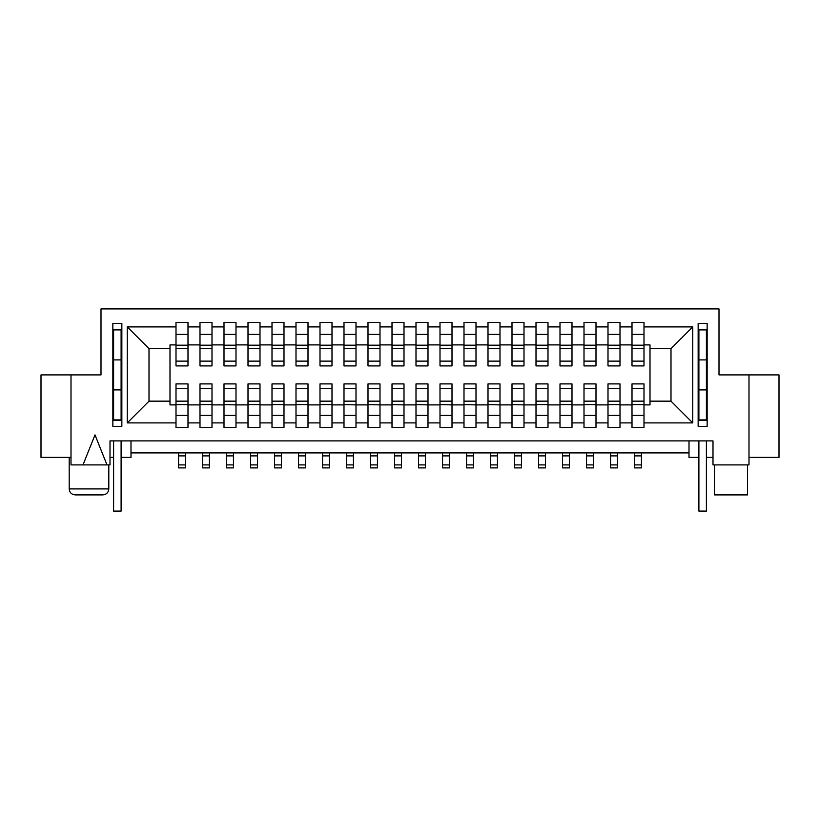 <?xml version="1.0" encoding="UTF-8"?>
<svg xmlns="http://www.w3.org/2000/svg" width="820" height="820" viewBox="0 0 820 820"><rect width="100%" height="100%" fill="white"/><g stroke="black" fill="none" stroke-linecap="round" stroke-linejoin="round"><path stroke-width="1.23" d="M748.998 464.899L713 464.899L713 440.904L110.003 440.904L110.003 464.899L107 464.899L94.997 434.897L83.004 464.899L71.002 464.899L71.002 457.396L41 457.396L41 374.904L101.004 374.904L101.004 308.904L718.996 308.904L718.996 374.904L779 374.904L779 457.396L748.998 457.396L748.998 464.899M121.852 426.349L112.852 426.349L112.852 323.449L121.852 323.449L121.852 426.349M121.852 420.352L112.852 420.352M121.104 457.396L130.995 457.396L130.995 440.904M113.601 457.396L110.003 457.396M698.896 457.396L689.005 457.396L689.005 440.904M689.005 452.896L130.995 452.896M670.996 401.154L670.996 348.654L692.746 326.903L692.746 422.905L670.996 401.154L650.004 401.154L650.004 404.895L643.997 404.895L643.997 427.404L632.005 427.404L632.005 422.905L620.002 422.905L620.002 404.895L632.005 404.895L632.005 422.905M670.996 348.654L650.004 348.654L650.004 344.902L643.997 344.902L643.997 322.404L632.005 322.404L632.005 344.902L620.002 344.902L620.002 322.404L607.999 322.404L607.999 344.902L595.996 344.902L595.996 322.404L584.004 322.404L584.004 344.902L572.001 344.902L572.001 322.404L559.999 322.404L559.999 344.902L547.996 344.902L547.996 322.404L536.003 322.404L536.003 344.902L524 344.902L524 322.404L511.998 322.404L511.998 344.902L499.995 344.902L499.995 322.404L488.002 322.404L488.002 344.902L476 344.902L476 322.404L463.997 322.404L463.997 344.902L452.005 344.902L452.005 322.404L440.002 322.404L440.002 344.902L427.999 344.902L427.999 322.404L415.996 322.404L415.996 344.902L404.004 344.902L404.004 322.404L392.001 322.404L392.001 344.902L379.998 344.902L379.998 322.404L367.995 322.404L367.995 344.902L356.003 344.902L356.003 322.404L344 322.404L344 344.902L331.997 344.902L331.997 322.404L320.005 322.404L320.005 344.902L308.002 344.902L308.002 322.404L295.999 322.404L295.999 344.902L283.997 344.902L283.997 322.404L272.004 322.404L272.004 344.902L260.001 344.902L260.001 322.404L247.999 322.404L247.999 344.902L235.996 344.902L235.996 322.404L224.003 322.404L224.003 344.902L212.001 344.902L212.001 322.404L199.998 322.404L199.998 344.902L187.995 344.902L187.995 322.404L176.003 322.404L176.003 344.902L169.996 344.902L169.996 404.895L176.003 404.895L176.003 427.404L187.995 427.404L187.995 404.895L199.998 404.895L199.998 427.404L212.001 427.404L212.001 404.895L224.003 404.895L224.003 427.404L235.996 427.404L235.996 404.895L247.999 404.895L247.999 427.404L260.001 427.404L260.001 404.895L272.004 404.895L272.004 427.404L283.997 427.404L283.997 404.895L295.999 404.895L295.999 427.404L308.002 427.404L308.002 404.895L320.005 404.895L320.005 427.404L331.997 427.404L331.997 404.895L344 404.895L344 427.404L356.003 427.404L356.003 404.895L367.995 404.895L367.995 427.404L379.998 427.404L379.998 404.895L392.001 404.895L392.001 427.404L404.004 427.404L404.004 404.895L415.996 404.895L415.996 427.404L427.999 427.404L427.999 404.895L440.002 404.895L440.002 427.404L452.005 427.404L452.005 404.895L463.997 404.895L463.997 427.404L476 427.404L476 404.895L488.002 404.895L488.002 427.404L499.995 427.404L499.995 404.895L511.998 404.895L511.998 427.404L524 427.404L524 404.895L536.003 404.895L536.003 427.404L547.996 427.404L547.996 404.895L559.999 404.895L559.999 427.404L572.001 427.404L572.001 404.895L584.004 404.895L584.004 427.404L595.996 427.404L595.996 404.895L607.999 404.895L607.999 427.404L620.002 427.404L620.002 422.905M149.004 401.154L149.004 348.654L127.254 326.903L127.254 422.905L149.004 401.154L169.996 401.154M169.996 348.654L149.004 348.654M650.004 348.654L650.004 401.154M199.998 326.903L187.995 326.903M692.746 422.905L643.997 422.905M707.147 323.449L707.147 426.349L698.148 426.349L698.148 323.449L707.147 323.449M607.999 422.905L595.996 422.905M584.004 422.905L572.001 422.905M559.999 422.905L547.996 422.905M536.003 422.905L524 422.905M511.998 422.905L499.995 422.905M488.002 422.905L476 422.905M463.997 422.905L452.005 422.905M440.002 422.905L427.999 422.905M415.996 422.905L404.004 422.905M392.001 422.905L379.998 422.905M367.995 422.905L356.003 422.905M344 422.905L331.997 422.905M320.005 422.905L308.002 422.905M295.999 422.905L283.997 422.905M272.004 422.905L260.001 422.905M247.999 422.905L235.996 422.905M224.003 422.905L212.001 422.905M199.998 422.905L187.995 422.905M176.003 422.905L127.254 422.905M176.003 326.903L127.254 326.903M224.003 326.903L212.001 326.903M247.999 326.903L235.996 326.903M272.004 326.903L260.001 326.903M295.999 326.903L283.997 326.903M320.005 326.903L308.002 326.903M344 326.903L331.997 326.903M367.995 326.903L356.003 326.903M392.001 326.903L379.998 326.903M415.996 326.903L404.004 326.903M440.002 326.903L427.999 326.903M463.997 326.903L452.005 326.903M488.002 326.903L476 326.903M511.998 326.903L499.995 326.903M536.003 326.903L524 326.903M559.999 326.903L547.996 326.903M584.004 326.903L572.001 326.903M607.999 326.903L595.996 326.903M632.005 326.903L620.002 326.903M692.746 326.903L643.997 326.903M747.502 494.901L747.502 464.899L747.502 494.901L714.497 494.901L714.497 464.899L714.497 494.901M108.804 464.899L108.804 488.904C108.445 492.543 106.446 494.542 102.797 494.901L75.204 494.901C71.524 494.511 69.526 492.512 69.198 488.904L69.198 457.396M706.399 359.898L698.896 359.898L698.896 329.896L706.399 329.896L706.399 420.352M698.896 359.898L698.896 420.352M706.399 419.901L698.896 419.901M706.399 389.9L698.896 389.9M706.399 440.904L706.399 511.096L698.896 511.096L698.896 440.904M707.147 329.445L698.148 329.445M707.147 420.352L698.148 420.352M121.104 359.898L113.601 359.898L113.601 329.896L121.104 329.896L121.104 420.352M113.601 359.898L113.601 420.352M121.104 419.901L113.601 419.901M121.104 389.9L113.601 389.9M121.104 440.904L121.104 511.096L113.601 511.096L113.601 440.904M121.852 329.445L112.852 329.445M713 457.396L706.399 457.396M83.004 464.899L107 464.899M641.445 452.896L641.445 467.902L634.547 467.902L634.547 452.896M617.45 452.896L617.45 467.902L610.551 467.902L610.551 452.896M185.453 452.896L185.453 467.902L178.555 467.902L178.555 452.896M641.445 464.899L634.547 464.899M643.997 415.402L632.005 415.402M620.002 415.402L607.999 415.402M595.996 415.402L584.004 415.402M572.001 415.402L559.999 415.402M547.996 415.402L536.003 415.402M524 415.402L511.998 415.402M499.995 415.402L488.002 415.402M476 415.402L463.997 415.402M452.005 415.402L440.002 415.402M427.999 415.402L415.996 415.402M404.004 415.402L392.001 415.402M379.998 415.402L367.995 415.402M356.003 415.402L344 415.402M331.997 415.402L320.005 415.402M308.002 415.402L295.999 415.402M283.997 415.402L272.004 415.402M260.001 415.402L247.999 415.402M235.996 415.402L224.003 415.402M212.001 415.402L199.998 415.402M187.995 415.402L176.003 415.402M187.995 334.396L176.003 334.396M212.001 334.396L199.998 334.396M235.996 334.396L224.003 334.396M260.001 334.396L247.999 334.396M283.997 334.396L272.004 334.396M308.002 334.396L295.999 334.396M331.997 334.396L320.005 334.396M356.003 334.396L344 334.396M379.998 334.396L367.995 334.396M404.004 334.396L392.001 334.396M427.999 334.396L415.996 334.396M452.005 334.396L440.002 334.396M476 334.396L463.997 334.396M499.995 334.396L488.002 334.396M524 334.396L511.998 334.396M547.996 334.396L536.003 334.396M572.001 334.396L559.999 334.396M595.996 334.396L584.004 334.396M620.002 334.396L607.999 334.396M643.997 334.396L632.005 334.396M209.448 452.896L209.448 467.902L202.55 467.902L202.55 452.896M233.454 452.896L233.454 467.902L226.546 467.902L226.546 452.896M257.449 452.896L257.449 467.902L250.551 467.902L250.551 452.896M187.995 344.902L187.995 365.904L176.003 365.904L176.003 344.902M187.995 348.643L176.003 348.643M187.995 345.199L176.003 345.199M176.003 404.895L176.003 383.904L187.995 383.904L187.995 404.895M199.998 404.895L199.998 383.904L212.001 383.904L212.001 404.895M632.005 404.895L632.005 383.904L643.997 383.904L643.997 404.895M607.999 404.895L607.999 383.904L620.002 383.904L620.002 404.895M584.004 404.895L584.004 383.904L595.996 383.904L595.996 401.154L584.004 401.154M595.996 401.154L595.996 404.895M536.003 404.895L536.003 383.904L547.996 383.904L547.996 404.895M559.999 404.895L559.999 383.904L572.001 383.904L572.001 401.154L559.999 401.154M547.996 344.902L547.996 365.904L536.003 365.904L536.003 344.902M572.001 344.902L572.001 365.904L559.999 365.904L559.999 344.902M331.997 344.902L331.997 365.904L320.005 365.904L320.005 344.902M356.003 344.902L356.003 365.904L344 365.904L344 344.902M308.002 344.902L308.002 365.904L295.999 365.904L295.999 344.902M283.997 344.902L283.997 365.904L272.004 365.904L272.004 344.902M260.001 344.902L260.001 365.904L247.999 365.904L247.999 344.902M235.996 344.902L235.996 365.904L224.003 365.904L224.003 344.902M212.001 344.902L212.001 365.904L199.998 365.904L199.998 344.902M643.997 344.902L643.997 365.904L632.005 365.904L632.005 344.902M643.997 348.643L632.005 348.643M620.002 344.902L620.002 365.904L607.999 365.904L607.999 344.902M620.002 348.643L607.999 348.643M595.996 344.902L595.996 365.904L584.004 365.904L584.004 344.902M595.996 348.643L584.004 348.643M572.001 348.643L559.999 348.643M547.996 348.643L536.003 348.643M524 344.902L524 365.904L511.998 365.904L511.998 344.902M524 348.643L511.998 348.643M499.995 344.902L499.995 365.904L488.002 365.904L488.002 344.902M499.995 348.643L488.002 348.643M476 344.902L476 365.904L463.997 365.904L463.997 344.902M476 348.643L463.997 348.643M452.005 344.902L452.005 365.904L440.002 365.904L440.002 344.902M452.005 348.643L440.002 348.643M427.999 344.902L427.999 365.904L415.996 365.904L415.996 344.902M427.999 348.643L415.996 348.643M404.004 344.902L404.004 365.904L392.001 365.904L392.001 344.902M404.004 348.643L392.001 348.643M379.998 344.902L379.998 365.904L367.995 365.904L367.995 344.902M379.998 348.643L367.995 348.643M356.003 348.643L344 348.643M331.997 348.643L320.005 348.643M308.002 348.643L295.999 348.643M283.997 348.643L272.004 348.643M260.001 348.643L247.999 348.643M235.996 348.643L224.003 348.643M212.001 348.643L199.998 348.643M643.997 345.199L632.005 345.199M620.002 345.199L607.999 345.199M595.996 345.199L584.004 345.199M572.001 345.199L559.999 345.199M547.996 345.199L536.003 345.199M524 345.199L511.998 345.199M499.995 345.199L488.002 345.199M476 345.199L463.997 345.199M452.005 345.199L440.002 345.199M427.999 345.199L415.996 345.199M404.004 345.199L392.001 345.199M379.998 345.199L367.995 345.199M356.003 345.199L344 345.199M331.997 345.199L320.005 345.199M308.002 345.199L295.999 345.199M283.997 345.199L272.004 345.199M260.001 345.199L247.999 345.199M235.996 345.199L224.003 345.199M212.001 345.199L199.998 345.199M643.997 404.598L632.005 404.598M643.997 401.154L632.005 401.154M187.995 404.598L176.003 404.598M620.002 404.598L607.999 404.598M620.002 401.154L607.999 401.154M187.995 401.154L176.003 401.154M212.001 404.598L199.998 404.598M212.001 401.154L199.998 401.154M295.999 388.67L295.999 383.904L308.002 383.904L308.002 401.154L295.999 401.154L295.999 388.67L308.002 388.67M320.005 388.67L320.005 383.904L331.997 383.904L331.997 401.154L320.005 401.154L320.005 388.67L331.997 388.67M272.004 388.67L272.004 383.904L283.997 383.904L283.997 401.154L272.004 401.154L272.004 388.67L283.997 388.67M247.999 388.67L247.999 383.904L260.001 383.904L260.001 401.154L247.999 401.154L247.999 388.67L260.001 388.67M224.003 401.154L224.003 383.904L235.996 383.904L235.996 401.154L224.003 401.154L224.003 404.598L235.996 404.895M344 401.154L344 383.904L356.003 383.904L356.003 401.154L344 401.154L344 404.598L356.003 404.895M367.995 401.154L367.995 383.904L379.998 383.904L379.998 401.154L367.995 401.154L367.995 404.598L379.998 404.895M392.001 401.154L392.001 383.904L404.004 383.904L404.004 401.154L392.001 401.154L392.001 404.598L404.004 404.895M415.996 401.154L415.996 383.904L427.999 383.904L427.999 401.154L415.996 401.154L415.996 404.598L427.999 404.895M440.002 401.154L440.002 383.904L452.005 383.904L452.005 401.154L440.002 401.154L440.002 404.598L452.005 404.895M463.997 401.154L463.997 383.904L476 383.904L476 401.154L463.997 401.154L463.997 404.598L476 404.895M488.002 401.154L488.002 383.904L499.995 383.904L499.995 401.154L488.002 401.154L488.002 404.598L499.995 404.895M511.998 401.154L511.998 383.904L524 383.904L524 401.154L511.998 401.154L511.998 404.598L524 404.895M547.996 401.154L536.003 401.154M572.001 401.154L572.001 404.598L559.999 404.598M595.996 404.598L584.004 404.598M547.996 404.598L536.003 404.598M524 401.154L524 404.598M499.995 401.154L499.995 404.598M476 401.154L476 404.598M452.005 401.154L452.005 404.598M427.999 401.154L427.999 404.598M404.004 401.154L404.004 404.598M379.998 401.154L379.998 404.598M356.003 401.154L356.003 404.598M331.997 401.154L331.997 404.598L320.005 404.598L320.005 401.154M308.002 401.154L308.002 404.598L295.999 404.598L295.999 401.154M283.997 401.154L283.997 404.598L272.004 404.598L272.004 401.154M260.001 401.154L260.001 404.598L247.999 404.598L247.999 401.154M235.996 401.154L235.996 404.598M281.455 452.896L281.455 467.902L274.546 467.902L274.546 452.896M305.45 452.896L305.45 467.902L298.552 467.902L298.552 452.896M329.445 452.896L329.445 467.902L322.547 467.902L322.547 452.896M353.451 452.896L353.451 467.902L346.553 467.902L346.553 452.896M377.446 452.896L377.446 467.902L370.548 467.902L370.548 452.896M401.452 452.896L401.452 467.902L394.553 467.902L394.553 452.896M425.447 452.896L425.447 467.902L418.548 467.902L418.548 452.896M449.452 452.896L449.452 467.902L442.554 467.902L442.554 452.896M473.447 452.896L473.447 467.902L466.549 467.902L466.549 452.896M497.453 452.896L497.453 467.902L490.555 467.902L490.555 452.896M521.448 452.896L521.448 467.902L514.55 467.902L514.55 452.896M545.454 452.896L545.454 467.902L538.545 467.902L538.545 452.896M569.449 452.896L569.449 467.902L562.551 467.902L562.551 452.896M593.454 452.896L593.454 467.902L586.546 467.902L586.546 452.896M329.445 464.899L322.547 464.899M305.45 464.899L298.552 464.899M353.451 464.899L346.553 464.899M377.446 464.899L370.548 464.899M401.452 464.899L394.553 464.899M425.447 464.899L418.548 464.899M449.452 464.899L442.554 464.899M473.447 464.899L466.549 464.899M497.453 464.899L490.555 464.899M521.448 464.899L514.55 464.899M545.454 464.899L538.545 464.899M569.449 464.899L562.551 464.899M593.454 464.899L586.546 464.899M257.449 464.899L250.551 464.899M233.454 464.899L226.546 464.899M281.455 464.899L274.546 464.899M209.448 464.899L202.55 464.899M185.453 464.899L178.555 464.899M617.45 464.899L610.551 464.899M748.998 457.396L748.998 374.904M71.002 457.396L71.002 374.904M108.804 488.904L69.198 488.904M641.445 455.899L634.547 455.899M187.995 361.128L176.003 361.128M260.001 361.128L247.999 361.128M283.997 361.128L272.004 361.128M235.996 361.128L224.003 361.128M212.001 361.128L199.998 361.128M643.997 361.128L632.005 361.128M620.002 361.128L607.999 361.128M595.996 361.128L584.004 361.128M572.001 361.128L559.999 361.128M547.996 361.128L536.003 361.128M524 361.128L511.998 361.128M499.995 361.128L488.002 361.128M476 361.128L463.997 361.128M452.005 361.128L440.002 361.128M427.999 361.128L415.996 361.128M404.004 361.128L392.001 361.128M379.998 361.128L367.995 361.128M356.003 361.128L344 361.128M331.997 361.128L320.005 361.128M308.002 361.128L295.999 361.128M643.997 388.67L632.005 388.67M620.002 388.67L607.999 388.67M187.995 388.67L176.003 388.67M212.001 388.67L199.998 388.67M235.996 388.67L224.003 388.67M356.003 388.67L344 388.67M379.998 388.67L367.995 388.67M404.004 388.67L392.001 388.67M427.999 388.67L415.996 388.67M452.005 388.67L440.002 388.67M476 388.67L463.997 388.67M499.995 388.67L488.002 388.67M524 388.67L511.998 388.67M547.996 388.67L536.003 388.67M572.001 388.67L559.999 388.67M595.996 388.67L584.004 388.67M281.455 455.899L274.546 455.899M257.449 455.899L250.551 455.899M305.45 455.899L298.552 455.899M329.445 455.899L322.547 455.899M353.451 455.899L346.553 455.899M377.446 455.899L370.548 455.899M401.452 455.899L394.553 455.899M425.447 455.899L418.548 455.899M449.452 455.899L442.554 455.899M473.447 455.899L466.549 455.899M497.453 455.899L490.555 455.899M521.448 455.899L514.55 455.899M545.454 455.899L538.545 455.899M569.449 455.899L562.551 455.899M593.454 455.899L586.546 455.899M617.45 455.899L610.551 455.899M233.454 455.899L226.546 455.899M209.448 455.899L202.55 455.899M185.453 455.899L178.555 455.899"/></g></svg>
